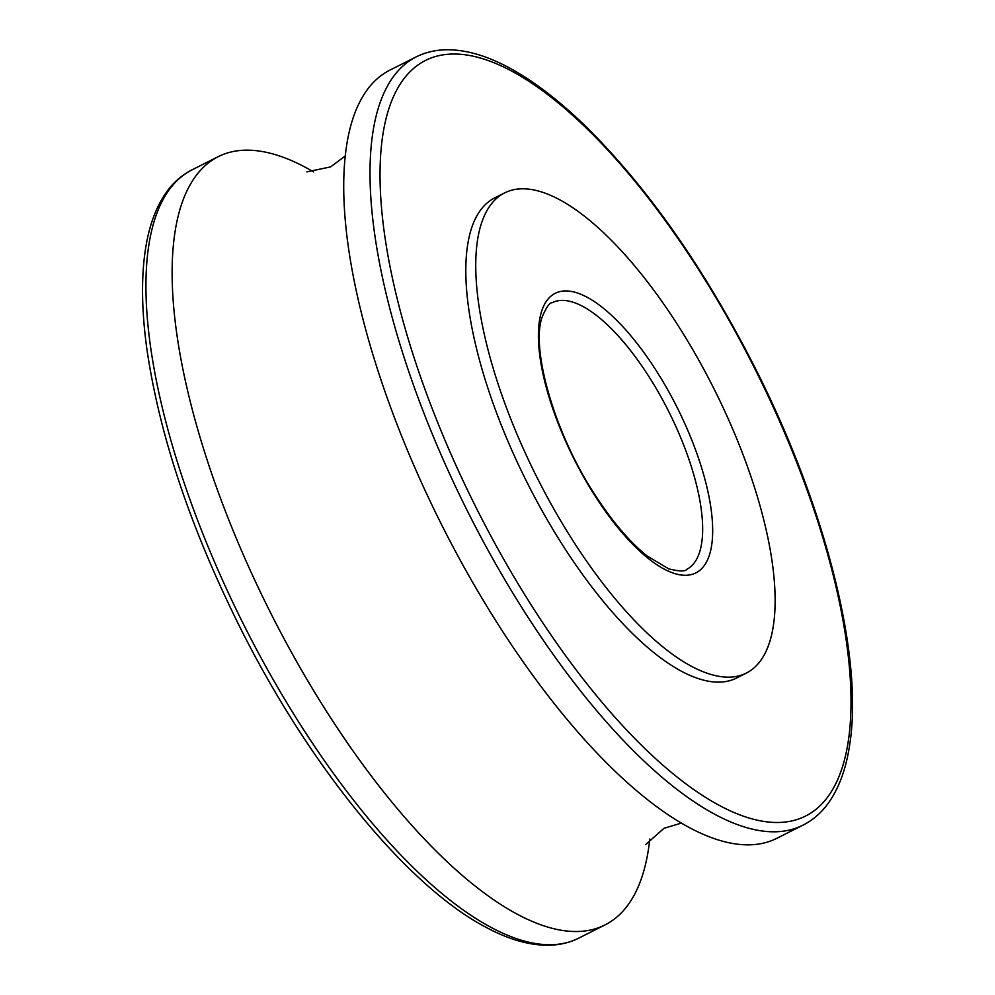 <?xml version="1.0" encoding="UTF-8"?>
<svg xmlns="http://www.w3.org/2000/svg" width="995" height="995" viewBox="0 0 995 995"><rect width="100%" height="100%" fill="white"/><g stroke="black" fill="none" stroke-linecap="round" stroke-linejoin="round"><path stroke-width="1.49" d="M710.94 674.436A268.787 98.965 63.3 0 0 746.424 673.055A268.787 98.965 63.3 0 0 713.825 388.473A268.787 98.965 63.3 0 0 504.477 192.98A268.787 98.965 63.3 0 0 518.271 437.215A268.787 98.965 63.3 0 0 710.94 674.436M746.424 673.055L736.499 678.043A268.787 98.965 -116.7 0 1 701.027 679.436A268.787 98.965 -116.7 0 1 492.513 401.756A268.787 98.965 -116.7 0 1 494.565 197.98L504.477 192.98M416.034 56.964L389.853 70.16A430.064 158.342 63.3 0 0 345.563 223.614A430.064 158.342 63.3 0 0 627.26 782.555A430.064 158.342 63.3 0 0 776.946 838.263L803.127 825.066A430.064 158.342 -116.7 0 1 412.738 383A430.064 158.342 -116.7 0 1 416.034 56.964C425.673 52.138 436.27 49.738 447.825 49.75C466.468 49.874 486.704 55.77 508.52 67.449C532.997 80.558 558.556 100.01 585.184 125.818C648.006 187.756 704.97 269.085 756.076 369.792C826.049 508.308 863.735 657.683 849.655 744.932C846.024 769.371 838.673 789.085 827.641 804.084C820.813 813.238 812.641 820.241 803.127 825.066M313.612 171.924A430.064 158.342 63.3 0 0 218.054 156.737A430.064 158.342 63.3 0 0 270.205 612.049A430.064 158.342 63.3 0 0 605.147 924.84A430.064 158.342 63.3 0 0 649.797 838.996M575.67 292.455A156.501 57.623 -116.7 0 1 712.37 521.579A156.501 57.623 -116.7 0 1 588.306 485.013A156.501 57.623 -116.7 0 1 575.67 292.455M572.001 301.895A149.325 54.986 63.3 0 0 552.3 302.667C549.688 302.43 546.267 307.306 542.051 317.293C530.708 349.332 554.737 434.056 595.321 495.348C612.621 522.014 629.922 542.263 647.235 556.068L668.702 568.841C679.286 571.453 685.294 571.627 686.699 569.364A149.325 54.986 63.3 0 0 679.038 433.683A149.325 54.986 63.3 0 0 572.001 301.895M421.979 380.973A422.9 155.705 63.3 0 0 828.798 795.49A422.9 155.705 63.3 0 0 595.831 137.584A422.9 155.705 63.3 0 0 421.979 380.973M218.054 156.737L191.873 169.934A430.064 158.342 63.3 0 0 244.011 625.246A430.064 158.342 63.3 0 0 578.966 938.036L605.147 924.84M345.563 223.614L345.364 221.475M345.203 156.004L330.614 166.899L306.858 171.886M681.388 823.076L663.951 828.325L645.817 844.444M191.873 169.934C182.259 174.809 174.025 181.898 167.148 191.202C156.165 206.263 148.864 226.027 145.27 250.516C141.24 277.991 141.676 310.104 146.576 346.857C158.989 434.206 190.468 528.37 241.026 629.362C310.726 768.016 408.373 887.179 486.878 927.763C508.694 939.379 528.905 945.2 547.524 945.25C558.954 945.213 569.426 942.812 578.966 938.036"/></g></svg>
